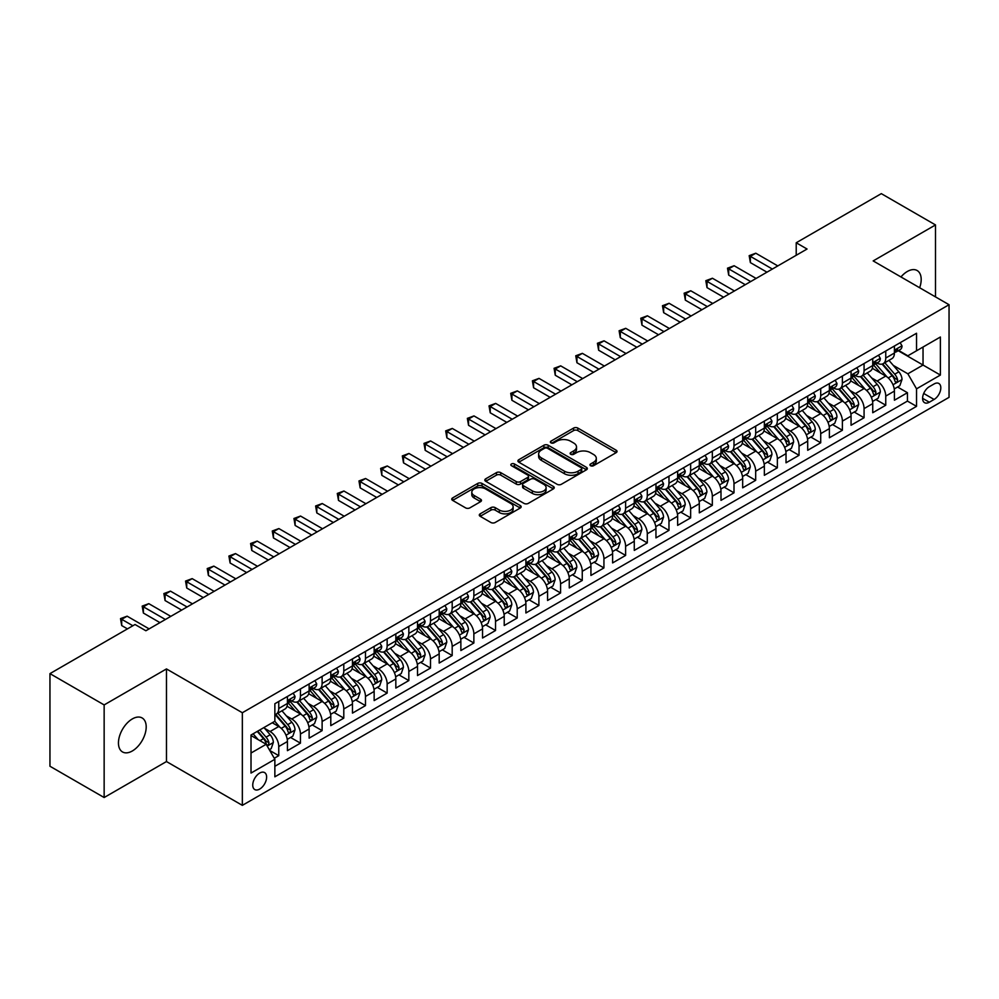 <?xml version="1.0" encoding="UTF-8"?>
<svg xmlns="http://www.w3.org/2000/svg" width="999" height="999" viewBox="0 0 999 999"><rect width="100%" height="100%" fill="white"/><g stroke="black" fill="none" stroke-linecap="round" stroke-linejoin="round"><path stroke-width="1.5" d="M590.559 465.709A2.11 1.211 0 0 0 593.531 465.709L616.146 452.659A3.009 1.736 0 0 0 617.02 451.436A3.009 1.736 0 0 0 616.146 450.199L577.847 428.084A3.009 1.736 0 0 0 573.588 428.084L550.973 441.146A2.11 1.211 0 0 0 550.362 442.008A2.11 1.211 0 0 0 550.973 442.857A2.11 1.211 0 0 0 553.958 442.857L556.88 441.171A9.628 5.557 0 0 1 570.504 441.171L573.688 443.019A9.628 5.557 0 0 1 576.51 446.953A9.628 5.557 0 0 1 573.688 450.874L570.766 452.572A2.11 1.211 0 0 0 570.154 453.421A2.11 1.211 0 0 0 570.766 454.283A2.11 1.211 0 0 0 573.751 454.283L576.673 452.597A9.628 5.557 0 0 1 590.284 452.597L593.481 454.445A9.628 5.557 0 0 1 596.303 458.366A9.628 5.557 0 0 1 593.481 462.3L590.559 463.998A2.11 1.211 0 0 0 589.934 464.847A2.11 1.211 0 0 0 590.559 465.709L590.559 463.998M132.33 750.973A19.618 11.326 120 0 0 145.142 733.678A19.618 11.326 120 0 0 142.133 717.956A19.618 11.326 120 0 0 132.33 718.93A19.618 11.326 120 0 0 119.505 736.226A19.618 11.326 120 0 0 122.515 751.947A19.618 11.326 120 0 0 132.33 750.973M919.642 287.749A19.618 11.326 120 0 0 917.132 270.517A19.618 11.326 120 0 0 907.317 271.491A19.618 11.326 120 0 0 900.948 276.96M259.69 789.085A9.815 5.669 120 0 0 266.096 780.444A9.815 5.669 120 0 0 264.585 772.577A9.815 5.669 120 0 0 259.69 773.064A9.815 5.669 120 0 0 253.271 781.705A9.815 5.669 120 0 0 254.782 789.572A9.815 5.669 120 0 0 259.69 789.085M480.169 513.836A3.009 1.736 0 0 0 479.295 515.072A3.009 1.736 0 0 0 480.169 516.296L490.921 522.502A3.009 1.736 0 0 0 495.179 522.502L520.279 508.004A3.009 1.736 0 0 0 521.166 506.78A3.009 1.736 0 0 0 520.279 505.544L481.98 483.429A3.009 1.736 0 0 0 477.722 483.429L452.622 497.927A3.009 1.736 0 0 0 451.735 499.163A3.009 1.736 0 0 0 452.622 500.387L465.596 507.879A3.009 1.736 0 0 0 469.855 507.879L480.594 501.673A3.009 1.736 0 0 0 481.481 500.449A3.009 1.736 0 0 0 480.594 499.225L474.163 495.504A8.054 4.645 0 0 1 471.803 492.22A8.054 4.645 0 0 1 476.773 487.924A8.054 4.645 0 0 1 485.551 488.936L510.764 503.484A8.054 4.645 0 0 1 513.124 506.78A8.054 4.645 0 0 1 508.154 511.063A8.054 4.645 0 0 1 499.375 510.064L495.179 507.629A3.009 1.736 0 0 0 490.921 507.629L480.169 513.836L480.169 516.296M166.471 668.93L104.146 704.919L49.95 673.626L49.95 766.245L104.146 797.527L166.471 761.55L242.345 805.356L242.345 712.737L166.471 668.93L166.471 761.55M935.501 296.903L935.501 224.937L873.176 260.914L949.05 304.72L242.345 712.737M935.501 224.937L881.305 193.644L796.215 242.769L796.215 255.282M49.95 673.626L135.04 624.5L145.879 630.756L807.055 249.026L796.215 242.769M557.092 484.29A3.009 1.736 0 0 0 561.351 484.29L586.463 469.792A3.009 1.736 0 0 0 587.337 468.568A3.009 1.736 0 0 0 586.463 467.345L548.151 445.229A3.009 1.736 0 0 0 543.906 445.229L518.793 459.727A3.009 1.736 0 0 0 517.907 460.951A3.009 1.736 0 0 0 518.793 462.175L557.092 484.29M512.3 466.171A2.11 1.211 0 0 1 514.435 466.471L514.435 463.961L553.371 486.438A3.009 1.736 0 0 1 554.258 487.674A3.009 1.736 0 0 1 553.371 488.898L528.259 503.396A3.009 1.736 0 0 1 524 503.396L485.701 481.281L485.701 478.821A3.009 1.736 0 0 0 484.827 480.057A3.009 1.736 0 0 0 485.701 481.281M485.701 478.821L496.453 472.627A3.009 1.736 0 0 1 500.711 472.627L516.246 481.593A3.009 1.736 0 0 0 520.491 481.593L527.622 477.472A3.009 1.736 0 0 0 528.508 476.248A3.009 1.736 0 0 0 527.622 475.012L511.451 465.684A2.11 1.211 0 0 1 510.839 464.822A2.11 1.211 0 0 1 512.137 463.698A2.11 1.211 0 0 1 514.435 463.961M274.263 758.266L278.758 755.669L269.767 750.474M264.648 728.371L270.092 731.505A12.263 7.08 60 0 1 278.758 746.528L287.437 741.52L287.437 750.661L300.437 743.156L290.572 737.462M286.326 715.858L291.77 718.993A12.263 7.08 60 0 1 300.437 734.015L309.116 729.008L309.116 738.149L322.115 730.631L312.25 724.937M308.004 703.333L313.449 706.48A12.263 7.08 60 0 1 322.115 721.503L330.794 716.495L330.794 725.624L343.793 718.119L333.928 712.424M329.682 690.821L335.127 693.968A12.263 7.08 60 0 1 343.793 708.978L352.472 703.97L352.472 713.111L365.472 705.606L355.607 699.912M351.361 678.309L356.805 681.443A12.263 7.08 60 0 1 365.472 696.465L374.15 691.458L374.15 700.599L387.15 693.094L377.285 687.387M373.039 665.784L378.484 668.93A12.263 7.08 60 0 1 387.15 683.953L395.829 678.945L395.829 688.086L408.828 680.569L398.963 674.874M394.717 653.271L400.162 656.418A12.263 7.08 60 0 1 408.828 671.44L417.507 666.433L417.507 675.561L430.507 668.056L420.641 662.362M416.396 640.759L421.84 643.905A12.263 7.08 60 0 1 430.507 658.915L439.185 653.908L439.185 663.049L452.185 655.544L442.32 649.85M438.074 628.246L443.519 631.38A12.263 7.08 60 0 1 452.185 646.403L460.864 641.395L460.864 650.536L473.863 643.019L463.998 637.325M459.752 615.721L465.197 618.868A12.263 7.08 60 0 1 473.863 633.89L482.542 628.883L482.542 638.024L495.541 630.506L485.676 624.812M481.431 603.209L486.875 606.356A12.263 7.08 60 0 1 495.541 621.378L504.22 616.371L504.22 625.499L517.22 617.994L507.355 612.3M503.109 590.696L508.553 593.843A12.263 7.08 60 0 1 517.22 608.853L525.899 603.846L525.899 612.986L538.898 605.481L529.033 599.787M524.787 578.184L530.232 581.318A12.263 7.08 60 0 1 538.898 596.341L547.577 591.333L547.577 600.474L560.576 592.956L550.711 587.262M546.465 565.659L551.91 568.806A12.263 7.08 60 0 1 560.576 583.828L569.255 578.821L569.255 587.961L582.255 580.444L572.39 574.75M568.144 553.146L573.588 556.293A12.263 7.08 60 0 1 582.255 571.316L590.933 566.308L590.933 575.436L603.933 567.932L594.068 562.237M589.822 540.634L595.267 543.781A12.263 7.08 60 0 1 603.933 558.791L612.612 553.783L612.612 562.924L625.611 555.419L615.746 549.725M611.5 528.121L616.945 531.256A12.263 7.08 60 0 1 625.611 546.278L634.278 541.271L634.278 550.412L647.29 542.894L637.424 537.2M633.179 515.596L638.623 518.743A12.263 7.08 60 0 1 647.29 533.766L655.956 528.758L655.956 537.887L668.968 530.382L659.103 524.687M654.857 503.084L660.302 506.231A12.263 7.08 60 0 1 668.968 521.241L677.634 516.246L677.634 525.374L690.646 517.869L680.781 512.175M676.535 490.571L681.98 493.706A12.263 7.08 60 0 1 690.646 508.728L699.312 503.721L699.312 512.862L712.324 505.357L702.459 499.662M698.214 478.059L703.658 481.193A12.263 7.08 60 0 1 712.324 496.216L720.991 491.208L720.991 500.349L734.003 492.832L724.138 487.137M719.892 465.534L725.336 468.681A12.263 7.08 60 0 1 734.003 483.703L742.669 478.696L742.669 487.824L755.681 480.319L745.816 474.625M741.57 453.022L747.015 456.168A12.263 7.08 60 0 1 755.681 471.178L764.347 466.171L764.347 475.312L777.359 467.807L767.494 462.112M763.248 440.509L768.693 443.643A12.263 7.08 60 0 1 777.359 458.666L786.026 453.658L786.026 462.799L799.038 455.294L789.173 449.6M784.927 427.997L790.371 431.131A12.263 7.08 60 0 1 799.038 446.153L807.704 441.146L807.704 450.287L820.716 442.769L810.851 437.075M806.605 415.472L812.05 418.618A12.263 7.08 60 0 1 820.716 433.641L829.382 428.633L829.382 437.762L842.394 430.257L832.529 424.563M828.283 402.959L833.728 406.106A12.263 7.08 60 0 1 842.394 421.116L851.061 416.108L851.061 425.249L864.073 417.744L854.207 412.05M849.962 390.447L855.406 393.581A12.263 7.08 60 0 1 864.073 408.603L872.739 403.596L872.739 412.737L885.751 405.219L885.751 396.091A12.263 7.08 -120 0 0 877.085 381.069L871.64 377.922M875.886 399.525L885.751 405.219M287.437 741.52A12.263 7.08 -120 0 0 278.758 726.51L272.265 722.752M309.116 729.008A12.263 7.08 -120 0 0 300.437 713.985L287.038 706.243M330.794 716.495A12.263 7.08 -120 0 0 322.115 701.473L308.716 693.731M352.472 703.97A12.263 7.08 -120 0 0 343.793 688.96L330.394 681.218M374.15 691.458A12.263 7.08 -120 0 0 365.472 676.435L352.073 668.706M395.829 678.945A12.263 7.08 -120 0 0 387.15 663.923L373.751 656.181M417.507 666.433A12.263 7.08 -120 0 0 408.828 651.41L395.429 643.668M439.185 653.908A12.263 7.08 -120 0 0 430.507 638.898L417.107 631.156M460.864 641.395A12.263 7.08 -120 0 0 452.185 626.373L438.786 618.643M482.542 628.883A12.263 7.08 -120 0 0 473.863 613.861L460.464 606.118M504.22 616.371A12.263 7.08 -120 0 0 495.541 601.348L482.142 593.606M525.899 603.846A12.263 7.08 -120 0 0 517.22 588.836L503.821 581.093M547.577 591.333A12.263 7.08 -120 0 0 538.898 576.311L525.499 568.581M569.255 578.821A12.263 7.08 -120 0 0 560.576 563.798L547.177 556.056M590.933 566.308A12.263 7.08 -120 0 0 582.255 551.286L568.856 543.543M612.612 553.783A12.263 7.08 -120 0 0 603.933 538.773L590.534 531.031M634.278 541.271A12.263 7.08 -120 0 0 625.611 526.248L612.212 518.518M655.956 528.758A12.263 7.08 -120 0 0 647.29 513.736L633.878 505.993M677.634 516.246A12.263 7.08 -120 0 0 668.968 501.223L655.556 493.481M699.312 503.721A12.263 7.08 -120 0 0 690.646 488.711L677.235 480.969M720.991 491.208A12.263 7.08 -120 0 0 712.324 476.186L698.913 468.444M742.669 478.696A12.263 7.08 -120 0 0 734.003 463.673L720.591 455.931M764.347 466.171A12.263 7.08 -120 0 0 755.681 451.161L742.269 443.419M786.026 453.658A12.263 7.08 -120 0 0 777.359 438.648L763.948 430.906M807.704 441.146A12.263 7.08 -120 0 0 799.038 426.123L785.626 418.381M829.382 428.633A12.263 7.08 -120 0 0 820.716 413.611L807.304 405.869M851.061 416.108A12.263 7.08 -120 0 0 842.394 401.099L828.983 393.356M872.739 403.596A12.263 7.08 -120 0 0 864.073 388.574L850.661 380.844M934.09 383.953L929.32 386.7A9.503 5.482 120 0 0 923.113 395.08A9.503 5.482 120 0 0 924.574 402.697A9.503 5.482 120 0 0 929.32 402.222L934.09 399.463A9.503 5.482 120 0 0 940.296 391.096A9.503 5.482 120 0 0 938.848 383.479A9.503 5.482 120 0 0 934.09 383.953M242.345 805.356L949.05 397.34L949.05 304.72M251.011 753.034L266.184 744.28L274.862 759.29L274.862 776.822L916.533 406.356L916.533 388.836L907.866 373.813L893.318 365.409M274.862 759.29L251.011 773.064L251.011 735.014L274.862 721.253L274.862 703.721L916.533 333.254L916.533 350.786L940.384 337.013L940.384 375.062L916.533 388.836M291.658 700.911L291.77 700.973A12.263 7.08 60 0 0 297.902 701.585L306.568 696.578A12.263 7.08 -120 0 0 309.116 690.958L309.116 683.953M313.336 688.386L313.449 688.461A12.263 7.08 60 0 0 319.58 689.06L328.246 684.053A12.263 7.08 -120 0 0 330.794 678.446L330.794 671.44M335.015 675.873L335.127 675.936A12.263 7.08 60 0 0 341.258 676.548L349.925 671.54A12.263 7.08 -120 0 0 352.472 665.933L352.472 658.915M356.693 663.361L356.805 663.423A12.263 7.08 60 0 0 362.937 664.035L371.603 659.028A12.263 7.08 -120 0 0 374.15 653.408L374.15 646.403M378.371 650.849L378.484 650.911A12.263 7.08 60 0 0 384.615 651.51L393.281 646.515A12.263 7.08 -120 0 0 395.829 640.896L395.829 633.89M400.05 638.324L400.162 638.398A12.263 7.08 60 0 0 406.293 638.998L414.96 633.99A12.263 7.08 -120 0 0 417.507 628.383L417.507 621.366M421.728 625.811L421.84 625.874A12.263 7.08 60 0 0 427.972 626.485L436.638 621.478A12.263 7.08 -120 0 0 439.185 615.871L439.185 608.853M443.406 613.299L443.519 613.361A12.263 7.08 60 0 0 449.65 613.973L458.316 608.965A12.263 7.08 -120 0 0 460.864 603.346L460.864 596.341M465.084 600.786L465.197 600.849A12.263 7.08 60 0 0 471.328 601.448L479.995 596.453A12.263 7.08 -120 0 0 482.542 590.834L482.542 583.828M486.763 588.261L486.875 588.336A12.263 7.08 60 0 0 493.007 588.935L501.673 583.928A12.263 7.08 -120 0 0 504.22 578.321L504.22 571.303M508.441 575.749L508.553 575.811A12.263 7.08 60 0 0 514.685 576.423L523.351 571.416A12.263 7.08 -120 0 0 525.899 565.796L525.899 558.791M530.119 563.236L530.232 563.299A12.263 7.08 60 0 0 536.363 563.911L545.029 558.903A12.263 7.08 -120 0 0 547.577 553.284L547.577 546.278M551.798 550.724L551.91 550.786A12.263 7.08 60 0 0 558.041 551.386L566.708 546.378A12.263 7.08 -120 0 0 569.255 540.771L569.255 533.766M573.476 538.199L573.588 538.261A12.263 7.08 60 0 0 579.72 538.873L588.386 533.866A12.263 7.08 -120 0 0 590.933 528.259L590.933 521.241M595.154 525.686L595.267 525.749A12.263 7.08 60 0 0 601.398 526.361L610.064 521.353A12.263 7.08 -120 0 0 612.612 515.734L612.612 508.728M616.833 513.174L616.945 513.236A12.263 7.08 60 0 0 623.076 513.848L631.743 508.841A12.263 7.08 -120 0 0 634.278 503.221L634.278 496.216M638.511 500.649L638.623 500.724A12.263 7.08 60 0 0 644.755 501.323L653.421 496.316A12.263 7.08 -120 0 0 655.956 490.709L655.956 483.703M660.189 488.136L660.302 488.199A12.263 7.08 60 0 0 666.433 488.811L675.099 483.803A12.263 7.08 -120 0 0 677.634 478.196L677.634 471.178M681.867 475.624L681.98 475.686A12.263 7.08 60 0 0 688.111 476.298L696.778 471.291A12.263 7.08 -120 0 0 699.312 465.671L699.312 458.666M703.546 463.111L703.658 463.174A12.263 7.08 60 0 0 709.789 463.786L718.456 458.778A12.263 7.08 -120 0 0 720.991 453.159L720.991 446.153M725.224 450.586L725.336 450.661A12.263 7.08 60 0 0 731.468 451.261L740.134 446.253A12.263 7.08 -120 0 0 742.669 440.646L742.669 433.641M746.902 438.074L747.015 438.136A12.263 7.08 60 0 0 753.146 438.748L761.812 433.741A12.263 7.08 -120 0 0 764.347 428.134L764.347 421.116M768.581 425.562L768.693 425.624A12.263 7.08 60 0 0 774.824 426.236L783.491 421.228A12.263 7.08 -120 0 0 786.026 415.609L786.026 408.603M790.246 413.049L790.371 413.111A12.263 7.08 60 0 0 796.503 413.723L805.169 408.716A12.263 7.08 -120 0 0 807.704 403.097L807.704 396.091M811.925 400.524L812.05 400.599A12.263 7.08 60 0 0 818.181 401.198L826.847 396.191A12.263 7.08 -120 0 0 829.382 390.584L829.382 383.579M833.603 388.012L833.728 388.074A12.263 7.08 60 0 0 839.859 388.686L848.526 383.678A12.263 7.08 -120 0 0 851.061 378.072L851.061 371.054M855.281 375.499L855.406 375.562A12.263 7.08 60 0 0 861.538 376.173L870.204 371.166A12.263 7.08 -120 0 0 872.739 365.547L872.739 358.541M274.862 766.308L907.429 401.099L907.429 392.707L894.417 400.224L894.417 391.084A12.263 7.08 -120 0 0 885.751 376.061L872.339 368.319M876.96 362.987L877.085 363.049A12.263 7.08 -120 0 0 883.216 363.648A12.263 7.08 -120 0 0 885.751 358.042L885.751 351.036M883.216 363.648L891.882 358.653A12.263 7.08 -120 0 0 894.417 353.034L894.417 346.029M278.758 701.473L278.758 708.478A12.263 7.08 60 0 1 276.224 714.098A12.263 7.08 60 0 1 274.862 714.585M276.224 714.098L284.89 709.09A12.263 7.08 -120 0 0 287.437 703.471L287.437 696.465M300.437 688.96L300.437 695.966A12.263 7.08 60 0 1 297.902 701.585M322.115 676.435L322.115 683.453A12.263 7.08 60 0 1 319.58 689.06M343.793 663.923L343.793 670.928A12.263 7.08 60 0 1 341.258 676.548M365.472 651.41L365.472 658.416A12.263 7.08 60 0 1 362.937 664.035M387.15 638.898L387.15 645.903A12.263 7.08 60 0 1 384.615 651.51M408.828 626.373L408.828 633.391A12.263 7.08 60 0 1 406.293 638.998M430.507 613.861L430.507 620.866A12.263 7.08 60 0 1 427.972 626.485M452.185 601.348L452.185 608.354A12.263 7.08 60 0 1 449.65 613.973M473.863 588.836L473.863 595.841A12.263 7.08 60 0 1 471.328 601.448M495.541 576.311L495.541 583.329A12.263 7.08 60 0 1 493.007 588.935M517.22 563.798L517.22 570.804A12.263 7.08 60 0 1 514.685 576.423M538.898 551.286L538.898 558.291A12.263 7.08 60 0 1 536.363 563.911M560.576 538.773L560.576 545.779A12.263 7.08 60 0 1 558.041 551.386M582.255 526.248L582.255 533.266A12.263 7.08 60 0 1 579.72 538.873M603.933 513.736L603.933 520.741A12.263 7.08 60 0 1 601.398 526.361M625.611 501.223L625.611 508.229A12.263 7.08 60 0 1 623.076 513.848M647.29 488.711L647.29 495.716A12.263 7.08 60 0 1 644.755 501.323M668.968 476.186L668.968 483.204A12.263 7.08 60 0 1 666.433 488.811M690.646 463.673L690.646 470.679A12.263 7.08 60 0 1 688.111 476.298M712.324 451.161L712.324 458.166A12.263 7.08 60 0 1 709.789 463.786M734.003 438.636L734.003 445.654A12.263 7.08 60 0 1 731.468 451.261M755.681 426.123L755.681 433.129A12.263 7.08 60 0 1 753.146 438.748M777.359 413.611L777.359 420.616A12.263 7.08 60 0 1 774.824 426.236M799.038 401.099L799.038 408.104A12.263 7.08 60 0 1 796.503 413.723M820.716 388.574L820.716 395.592A12.263 7.08 60 0 1 818.181 401.198M842.394 376.061L842.394 383.067A12.263 7.08 60 0 1 839.859 388.686M864.073 363.549L864.073 370.554A12.263 7.08 60 0 1 861.538 376.173M864.073 408.603L864.073 417.744M842.394 421.116L842.394 430.257M820.716 433.641L820.716 442.769M799.038 446.153L799.038 455.294M777.359 458.666L777.359 467.807M755.681 471.178L755.681 480.319M734.003 483.703L734.003 492.832M712.324 496.216L712.324 505.357M690.646 508.728L690.646 517.869M668.968 521.241L668.968 530.382M647.29 533.766L647.29 542.894M625.611 546.278L625.611 555.419M603.933 558.791L603.933 567.932M582.255 571.316L582.255 580.444M560.576 583.828L560.576 592.956M538.898 596.341L538.898 605.481M517.22 608.853L517.22 617.994M495.541 621.378L495.541 630.506M473.863 633.89L473.863 643.019M452.185 646.403L452.185 655.544M430.507 658.915L430.507 668.056M408.828 671.44L408.828 680.569M387.15 683.953L387.15 693.094M365.472 696.465L365.472 705.606M343.793 708.978L343.793 718.119M322.115 721.503L322.115 730.631M300.437 734.015L300.437 743.156M278.758 746.528L278.758 755.669M266.184 744.28L251.011 735.514M907.866 373.813L923.039 365.047L923.039 347.028L940.384 337.013M898.213 350.711L940.384 375.062M898.638 350.462L907.866 355.794L916.533 350.786M104.146 704.919L104.146 797.527M897.564 387.013L907.429 392.707M907.429 401.099L916.533 406.356M591.396 466.009L593.481 464.81A9.628 5.557 0 0 0 596.303 460.876L596.303 458.366M576.51 446.953L576.51 449.45A9.628 5.557 0 0 1 573.688 453.384L571.603 454.582M616.146 450.199L616.146 452.659L577.847 430.594A3.009 1.736 0 0 0 573.588 430.594L551.823 443.156M586.413 469.817L548.151 447.727A3.009 1.736 0 0 0 543.906 447.727L518.831 462.2M581.143 469.43A2.11 1.211 0 0 0 581.755 468.568A2.11 1.211 0 0 0 581.143 467.707L547.514 448.301A2.11 1.211 0 0 0 544.542 448.301L541.458 450.074A9.628 5.557 0 0 0 538.636 454.008A9.628 5.557 0 0 0 541.458 457.942L564.435 471.203A9.628 5.557 0 0 0 578.059 471.203L581.143 469.43L581.143 471.928A2.11 1.211 0 0 0 581.755 471.066L581.755 468.568M538.636 454.008L538.636 456.518A9.628 5.557 0 0 0 541.458 460.439L541.458 457.942M581.143 471.928L578.059 473.713A9.628 5.557 0 0 1 564.435 473.713L541.458 460.439M485.739 481.306L496.453 475.124L496.453 472.627M528.508 476.248L528.508 478.746A3.009 1.736 0 0 1 527.622 479.982L520.491 484.09A3.009 1.736 0 0 1 516.246 484.09L500.711 475.124A3.009 1.736 0 0 0 496.453 475.124M514.435 466.471L553.334 488.923M532.355 490.896A8.054 4.645 0 0 0 541.133 491.908A8.054 4.645 0 0 0 546.103 487.612A8.054 4.645 0 0 0 543.743 484.328L534.852 479.195A3.009 1.736 0 0 0 530.606 479.195L523.476 483.316A3.009 1.736 0 0 0 522.589 484.54A3.009 1.736 0 0 0 523.476 485.764L532.355 490.896L532.355 493.394A8.054 4.645 0 0 0 541.133 494.405A8.054 4.645 0 0 0 546.103 490.109L546.103 487.612M522.589 484.54L522.589 487.037A3.009 1.736 0 0 0 523.476 488.274L523.476 485.764M532.355 493.394L523.476 488.274M513.124 506.78L513.124 509.278A8.054 4.645 0 0 1 508.154 513.573A8.054 4.645 0 0 1 499.375 512.562L495.179 510.139A3.009 1.736 0 0 0 490.921 510.139L480.207 516.321M471.803 492.22L471.803 494.717A8.054 4.645 0 0 0 474.163 498.002L474.163 495.504M480.594 499.225L480.594 501.673L474.163 498.002M520.242 508.029L481.98 485.939A3.009 1.736 0 0 0 477.722 485.939L452.659 500.412M894.242 388.936L899.837 385.701L902.01 379.445A8.129 4.695 -120 0 0 898.838 371.815L888.935 360.352M886.95 376.86L875.636 363.748M880.519 373.039L873.938 365.434A19.468 11.239 -120 0 0 873.338 364.76M882.105 364.098L892.119 375.699A8.129 4.695 60 0 1 895.017 381.293C896.24 382.929 897.114 382.43 897.626 379.795A8.129 4.695 -120 0 0 894.729 374.188L884.814 362.724M882.691 363.911L893.456 376.373A4.133 2.385 60 0 1 894.505 377.984L897.626 379.795M895.017 381.293L895.616 382.255M900.161 342.707L902.01 345.904A8.129 4.695 60 0 1 900.324 349.5L896.203 351.873A8.129 4.695 -120 0 0 897.626 350L897.452 349.275M772.377 269.056L750.374 256.356L755.793 253.222L777.796 265.921M894.692 352.247L894.729 352.247A8.129 4.695 -120 0 0 896.203 351.873M896.578 349.4L897.626 350C897.114 348.776 896.24 349.275 895.017 351.498A8.129 4.695 60 0 1 894.417 352.659M766.957 272.178L750.374 262.612L750.374 256.356L749.175 255.657L755.793 253.222M750.374 262.612L749.175 255.657M872.564 401.448L878.158 398.214L880.331 391.958A8.129 4.695 -120 0 0 877.172 384.328L867.257 372.864M865.271 389.373L853.958 376.261M858.84 385.552L852.259 377.947A19.468 11.239 -120 0 0 851.66 377.272M860.426 376.611L870.441 388.211A8.129 4.695 60 0 1 873.338 393.806C874.562 395.442 875.436 394.942 875.948 392.307A8.129 4.695 -120 0 0 873.051 386.713L863.136 375.237M861.013 376.423L871.777 388.886A4.133 2.385 60 0 1 872.826 390.509L875.948 392.307M873.338 393.806L873.938 394.767M850.886 413.961L856.48 410.726L858.653 404.47A8.129 4.695 -120 0 0 855.494 396.84L845.579 385.377M843.593 401.885L832.279 388.786M837.162 398.077L830.581 390.459A19.468 11.239 -120 0 0 829.982 389.785M838.748 389.123L848.763 400.724A8.129 4.695 60 0 1 851.66 406.318C852.884 407.954 853.758 407.455 854.27 404.82A8.129 4.695 -120 0 0 851.373 399.225L841.47 387.762M839.335 388.936L850.099 401.398A4.133 2.385 60 0 1 851.148 403.022L854.27 404.82M851.66 406.318L852.259 407.28M829.207 426.486L834.802 423.251L836.975 416.995A8.129 4.695 -120 0 0 833.815 409.365L823.9 397.889M821.915 414.398L810.601 401.298M815.484 410.589L808.903 402.984A19.468 11.239 -120 0 0 808.303 402.297M817.07 401.648L827.085 413.236A8.129 4.695 60 0 1 829.982 418.843C831.205 420.467 832.08 419.967 832.592 417.332A8.129 4.695 -120 0 0 829.694 411.738L819.792 400.274M817.657 401.448L828.421 413.911A4.133 2.385 60 0 1 829.47 415.534L832.592 417.332M829.982 418.843L830.581 419.805M807.529 438.998L813.124 435.764L815.296 429.508A8.129 4.695 -120 0 0 812.137 421.878L802.222 410.414M800.236 426.923L788.923 413.811M793.805 423.101L787.224 415.497A19.468 11.239 -120 0 0 786.625 414.822M795.391 414.16L805.406 425.761A8.129 4.695 60 0 1 808.303 431.356C809.527 432.992 810.401 432.492 810.913 429.857A8.129 4.695 -120 0 0 808.016 424.25L798.114 412.787M795.978 413.973L806.742 426.436A4.133 2.385 60 0 1 807.791 428.047L810.913 429.857M808.303 431.356L808.903 432.317M878.483 355.219L880.331 358.416A8.129 4.695 60 0 1 878.645 362.013L874.525 364.385A8.129 4.695 -120 0 0 875.948 362.512L875.773 361.8M750.699 281.568L728.696 268.868L734.115 265.734L756.118 278.446M873.014 364.772L873.051 364.772A8.129 4.695 -120 0 0 874.525 364.385M874.899 361.913L875.948 362.512C875.436 361.288 874.562 361.788 873.338 364.023A8.129 4.695 60 0 1 872.739 365.172M745.279 284.703L728.696 275.125L728.696 268.868L727.497 268.182L734.115 265.734M728.696 275.125L727.497 268.182M856.805 367.744L858.653 370.929A8.129 4.695 60 0 1 856.967 374.525L852.846 376.898A8.129 4.695 -120 0 0 854.27 375.037L854.095 374.313M729.02 294.081L707.017 281.381L712.437 278.246L734.44 290.959M851.335 377.285L851.373 377.285A8.129 4.695 -120 0 0 852.846 376.898M853.221 374.425L854.27 375.037C853.758 373.813 852.884 374.313 851.66 376.536A8.129 4.695 60 0 1 851.061 377.684M723.601 297.215L707.017 287.637L707.017 281.381L705.818 280.694L712.437 278.246M707.017 287.637L705.818 280.694M835.127 380.257L836.975 383.441A8.129 4.695 60 0 1 835.289 387.038L831.168 389.423A8.129 4.695 -120 0 0 832.592 387.55L832.417 386.825M707.342 306.606L685.339 293.893L690.759 290.771L712.762 303.471M829.657 389.797L829.694 389.797A8.129 4.695 -120 0 0 831.168 389.423M831.543 386.938L832.592 387.55C832.08 386.326 831.205 386.825 829.982 389.048A8.129 4.695 60 0 1 829.382 390.209M701.922 309.727L685.339 300.15L685.339 293.893L684.14 293.207L690.759 290.771M685.339 300.15L684.14 293.207M813.448 392.769L815.296 395.966A8.129 4.695 60 0 1 813.611 399.563L809.49 401.935A8.129 4.695 -120 0 0 810.913 400.062L810.738 399.338M685.664 319.118L663.661 306.418L669.08 303.284L691.083 315.984M807.979 402.31L808.016 402.31A8.129 4.695 -120 0 0 809.49 401.935M809.864 399.463L810.913 400.062C810.401 398.838 809.527 399.338 808.303 401.561A8.129 4.695 60 0 1 807.704 402.722M680.244 322.24L663.661 312.675L663.661 306.418L662.462 305.719L669.08 303.284M663.661 312.675L662.462 305.719M785.851 451.511L791.445 448.276L793.618 442.02A8.129 4.695 -120 0 0 790.459 434.39L780.544 422.927M778.558 439.435L767.244 426.323M772.127 435.614L765.546 428.009A19.468 11.239 -120 0 0 764.947 427.335M773.713 426.673L783.728 438.274A8.129 4.695 60 0 1 786.625 443.868C787.849 445.504 788.723 445.005 789.235 442.37A8.129 4.695 -120 0 0 786.338 436.775L776.435 425.299M774.3 426.486L785.064 438.948A4.133 2.385 60 0 1 786.113 440.571L789.235 442.37M786.625 443.868L787.224 444.83M791.77 405.282L793.618 408.479A8.129 4.695 60 0 1 791.932 412.075L787.811 414.448A8.129 4.695 -120 0 0 789.235 412.575L789.06 411.863M663.985 331.631L641.982 318.931L647.402 315.796L669.405 328.509M786.3 414.835L786.338 414.835A8.129 4.695 -120 0 0 787.811 414.448M788.186 411.975L789.235 412.575C788.723 411.351 787.849 411.85 786.625 414.086A8.129 4.695 60 0 1 786.026 415.234M658.566 334.765L641.982 325.187L641.982 318.931L640.784 318.244L647.402 315.796M641.982 325.187L640.784 318.244M764.173 464.036L769.767 460.801L771.94 454.533A8.129 4.695 -120 0 0 768.78 446.903L758.865 435.439M756.88 451.948L745.566 438.848M750.449 448.139L743.868 440.522A19.468 11.239 -120 0 0 743.268 439.847M752.035 439.185L762.05 450.786A8.129 4.695 60 0 1 764.947 456.381C766.171 458.017 767.045 457.517 767.557 454.882A8.129 4.695 -120 0 0 764.66 449.288L754.757 437.824M752.622 438.998L763.386 451.461A4.133 2.385 60 0 1 764.435 453.084L767.557 454.882M764.947 456.381L765.546 457.342M770.092 417.807L771.94 420.991A8.129 4.695 60 0 1 770.254 424.587L766.133 426.973A8.129 4.695 -120 0 0 767.557 425.099L767.382 424.375M642.307 344.143L620.304 331.443L625.724 328.321L647.727 341.021M764.622 427.347L764.66 427.347A8.129 4.695 -120 0 0 766.133 426.973M766.508 424.488L767.557 425.099C767.045 423.876 766.171 424.375 764.947 426.598A8.129 4.695 60 0 1 764.347 427.759M636.887 347.277L620.304 337.699L620.304 331.443L619.105 330.756L625.724 328.321M620.304 337.699L619.105 330.756M742.494 476.548L748.089 473.314L750.261 467.057A8.129 4.695 -120 0 0 747.102 459.428L737.187 447.952M735.202 464.473L723.888 451.361M728.771 460.651L722.19 453.047A19.468 11.239 -120 0 0 721.59 452.36M730.356 451.71L740.371 463.299A8.129 4.695 60 0 1 743.268 468.906C744.492 470.529 745.366 470.029 745.878 467.395A8.129 4.695 -120 0 0 742.981 461.8L733.079 450.337M730.943 451.511L741.708 463.973A4.133 2.385 60 0 1 742.756 465.596L745.878 467.395M743.268 468.906L743.868 469.867M748.413 430.319L750.261 433.516A8.129 4.695 60 0 1 748.576 437.1L744.455 439.485A8.129 4.695 -120 0 0 745.878 437.612L745.704 436.888M620.629 356.668L598.626 343.956L604.045 340.834L626.048 353.534M742.944 439.86L742.981 439.86A8.129 4.695 -120 0 0 744.455 439.485M744.829 437L745.878 437.612C745.366 436.388 744.492 436.888 743.268 439.11A8.129 4.695 60 0 1 742.669 440.272M615.209 359.79L598.626 350.212L598.626 343.956L597.427 343.269L604.045 340.834M598.626 350.212L597.427 343.269M720.816 489.06L726.41 485.826L728.583 479.57A8.129 4.695 -120 0 0 725.424 471.94L715.509 460.477M713.536 476.985L702.21 463.873M707.092 473.164L700.511 465.559A19.468 11.239 -120 0 0 699.912 464.885M708.678 464.223L718.693 475.824A8.129 4.695 60 0 1 721.59 481.418C722.814 483.054 723.688 482.554 724.2 479.92A8.129 4.695 -120 0 0 721.303 474.313L711.4 462.849M709.265 464.036L720.029 476.498A4.133 2.385 60 0 1 721.078 478.109L724.2 479.92M721.59 481.418L722.19 482.38M726.735 442.832L728.583 446.029A8.129 4.695 60 0 1 726.897 449.625L722.776 451.998A8.129 4.695 -120 0 0 724.2 450.124L724.025 449.4M598.95 369.18L576.947 356.481L582.367 353.346L604.37 366.046M721.266 452.385L721.303 452.385A8.129 4.695 -120 0 0 722.776 451.998M723.151 449.525L724.2 450.124C723.688 448.901 722.814 449.4 721.59 451.623A8.129 4.695 60 0 1 720.991 452.784M593.531 372.302L576.947 362.737L576.947 356.481L575.749 355.781L582.367 353.346M576.947 362.737L575.749 355.781M699.138 501.573L704.732 498.339L706.905 492.082A8.129 4.695 -120 0 0 703.746 484.453L693.83 472.989M691.857 489.498L680.531 476.386M685.414 485.676L678.845 478.071A19.468 11.239 -120 0 0 678.234 477.397M687 476.735L697.015 488.336A8.129 4.695 60 0 1 699.912 493.931C701.136 495.566 702.01 495.067 702.522 492.432A8.129 4.695 -120 0 0 699.625 486.838L689.722 475.362M687.587 476.548L698.351 489.011A4.133 2.385 60 0 1 699.4 490.634L702.522 492.432M699.912 493.931L700.511 494.892M677.459 514.098L683.054 510.864L685.227 504.595A8.129 4.695 -120 0 0 682.067 496.978L672.152 485.502M670.179 502.01L658.853 488.911M663.736 498.201L657.167 490.596A19.468 11.239 -120 0 0 656.555 489.91M665.322 489.248L675.336 500.849A8.129 4.695 60 0 1 678.234 506.443C679.457 508.079 680.331 507.579 680.843 504.945A8.129 4.695 -120 0 0 677.946 499.35L668.044 487.887M665.908 489.06L676.673 501.523A4.133 2.385 60 0 1 677.722 503.146L680.843 504.945M678.234 506.443L678.833 507.417M655.781 526.61L661.375 523.376L663.548 517.12A8.129 4.695 -120 0 0 660.389 509.49L650.474 498.014M648.501 514.535L637.175 501.423M642.057 510.714L635.489 503.109A19.468 11.239 -120 0 0 634.877 502.435M643.643 501.773L653.658 513.374A8.129 4.695 60 0 1 656.555 518.968C657.779 520.591 658.653 520.092 659.165 517.457A8.129 4.695 -120 0 0 656.268 511.863L646.365 500.399M644.23 501.573L654.994 514.048A4.133 2.385 60 0 1 656.043 515.659L659.165 517.457M656.555 518.968L657.155 519.93M634.103 539.123L639.697 535.889L641.87 529.632A8.129 4.695 -120 0 0 638.711 522.002L628.796 510.539M626.823 527.047L615.496 513.936M620.379 523.226L613.811 515.621A19.468 11.239 -120 0 0 613.199 514.947M621.965 514.285L631.992 525.886A8.129 4.695 60 0 1 634.877 531.48C636.101 533.116 636.975 532.617 637.487 529.982A8.129 4.695 -120 0 0 634.59 524.375L624.687 512.912M622.552 514.098L633.316 526.56A4.133 2.385 60 0 1 634.365 528.171L637.487 529.982M634.877 531.48L635.476 532.442M612.424 551.635L618.031 548.401L620.192 542.145A8.129 4.695 -120 0 0 617.032 534.515L607.13 523.051M605.144 539.56L593.818 526.461M598.701 535.739L592.132 528.134A19.468 11.239 -120 0 0 591.52 527.46M600.287 526.798L610.314 538.399A8.129 4.695 60 0 1 613.199 543.993C614.422 545.629 615.297 545.129 615.809 542.494A8.129 4.695 -120 0 0 612.911 536.9L603.009 525.424M600.874 526.61L611.638 539.073A4.133 2.385 60 0 1 612.687 540.696L615.809 542.494M613.199 543.993L613.798 544.954M590.746 564.16L596.353 560.926L598.513 554.657A8.129 4.695 -120 0 0 595.354 547.04L585.451 535.564M583.466 552.072L572.14 538.973M577.022 548.264L570.454 540.659A19.468 11.239 -120 0 0 569.842 539.972M578.608 539.31L588.636 550.911A8.129 4.695 60 0 1 591.52 556.505C592.744 558.141 593.618 557.642 594.13 555.007A8.129 4.695 -120 0 0 591.233 549.413L581.331 537.949M579.195 539.123L589.959 551.585A4.133 2.385 60 0 1 591.008 553.209L594.13 555.007M591.52 556.505L592.12 557.479M569.068 576.673L574.675 573.438L576.835 567.182A8.129 4.695 -120 0 0 573.676 559.552L563.773 548.089M561.788 564.597L550.461 551.485M555.344 560.776L548.776 553.171A19.468 11.239 -120 0 0 548.164 552.497M556.93 551.835L566.957 563.436A8.129 4.695 60 0 1 569.855 569.03C571.066 570.666 571.94 570.154 572.452 567.519A8.129 4.695 -120 0 0 569.555 561.925L559.652 550.461M557.517 551.648L568.294 564.11A4.133 2.385 60 0 1 569.33 565.721L572.452 567.519M569.855 569.03L570.441 569.992M547.39 589.185L552.996 585.951L555.157 579.695A8.129 4.695 -120 0 0 551.997 572.065L542.095 560.601M540.109 577.11L528.783 563.998M533.666 573.289L527.097 565.684A19.468 11.239 -120 0 0 526.485 565.009M535.252 564.348L545.279 575.948A8.129 4.695 60 0 1 548.176 581.543C549.388 583.179 550.262 582.679 550.774 580.044A8.129 4.695 -120 0 0 547.877 574.45L537.974 562.974M535.839 564.16L546.615 576.623A4.133 2.385 60 0 1 547.652 578.234L550.774 580.044M548.176 581.543L548.763 582.504M525.711 601.698L531.318 598.463L533.478 592.207A8.129 4.695 -120 0 0 530.319 584.577L520.417 573.114M518.431 589.622L507.105 576.523M511.988 585.814L505.419 578.196A19.468 11.239 -120 0 0 504.807 577.522M513.573 576.86L523.601 588.461A8.129 4.695 60 0 1 526.498 594.055C527.709 595.691 528.583 595.192 529.095 592.557A8.129 4.695 -120 0 0 526.198 586.962L516.296 575.486M514.16 576.673L524.937 589.135A4.133 2.385 60 0 1 525.973 590.759L529.095 592.557M526.498 594.055L527.085 595.017M504.033 614.223L509.64 610.988L511.8 604.72A8.129 4.695 -120 0 0 508.641 597.102L498.738 585.626M496.753 602.135L485.427 589.035M490.309 598.326L483.741 590.721A19.468 11.239 -120 0 0 483.129 590.034M491.895 589.373L501.923 600.973A8.129 4.695 60 0 1 504.82 606.58C506.031 608.204 506.905 607.704 507.417 605.069A8.129 4.695 -120 0 0 504.52 599.475L494.617 588.011M492.495 589.185L503.259 601.648A4.133 2.385 60 0 1 504.295 603.271L507.417 605.069M504.82 606.58L505.407 607.542M482.355 626.735L487.962 623.501L490.122 617.245A8.129 4.695 -120 0 0 486.963 609.615L477.06 598.151M475.074 614.66L463.748 601.548M468.631 610.839L462.062 603.234A19.468 11.239 -120 0 0 461.451 602.559M470.217 601.898L480.244 613.498A8.129 4.695 60 0 1 483.141 619.093C484.353 620.729 485.227 620.229 485.739 617.582A8.129 4.695 -120 0 0 482.842 611.987L472.939 600.524M470.816 601.71L481.58 614.173A4.133 2.385 60 0 1 482.617 615.784L485.739 617.582M483.141 619.093L483.728 620.054M460.676 639.248L466.283 636.013L468.444 629.757A8.129 4.695 -120 0 0 465.284 622.127L455.382 610.664M453.396 627.172L442.07 614.06M446.953 623.351L440.384 615.746A19.468 11.239 -120 0 0 439.772 615.072M448.539 614.41L458.566 626.011A8.129 4.695 60 0 1 461.463 631.605C462.674 633.241 463.548 632.742 464.06 630.107A8.129 4.695 -120 0 0 461.163 624.512L451.261 613.036M449.138 614.223L459.902 626.685A4.133 2.385 60 0 1 460.939 628.309L464.06 630.107M461.463 631.605L462.05 632.567M705.057 455.344L706.905 458.541A8.129 4.695 60 0 1 705.219 462.137L701.098 464.51A8.129 4.695 -120 0 0 702.522 462.637L702.347 461.925M577.272 381.693L555.269 368.993L560.689 365.859L582.692 378.571M699.587 464.897L699.625 464.897A8.129 4.695 -120 0 0 701.098 464.51M701.473 462.038L702.522 462.637C702.01 461.413 701.136 461.925 699.912 464.148A8.129 4.695 60 0 1 699.312 465.297M571.853 384.827L555.269 375.249L555.269 368.993L554.07 368.306L560.689 365.859M555.269 375.249L554.07 368.306M683.378 467.869L685.227 471.053A8.129 4.695 60 0 1 683.541 474.65L679.42 477.035A8.129 4.695 -120 0 0 680.843 475.162L680.669 474.438M555.594 394.205L533.591 381.506L539.01 378.384L561.013 391.084M677.909 477.41L677.946 477.41A8.129 4.695 -120 0 0 679.42 477.035M679.795 474.55L680.843 475.162C680.331 473.938 679.457 474.438 678.234 476.66A8.129 4.695 60 0 1 677.634 477.822M550.174 397.34L533.591 387.762L533.591 381.506L532.392 380.819L539.01 378.384M533.591 387.762L532.392 380.819M661.713 480.382L663.548 483.578A8.129 4.695 60 0 1 661.862 487.162L657.742 489.547A8.129 4.695 -120 0 0 659.165 487.674L658.99 486.95M533.916 406.73L511.913 394.018L517.332 390.896L539.335 403.596M656.231 489.922L656.268 489.922A8.129 4.695 -120 0 0 657.742 489.547M658.116 487.062L659.165 487.674C658.653 486.451 657.779 486.95 656.555 489.173A8.129 4.695 60 0 1 655.956 490.334M528.496 409.852L511.913 400.287L511.913 394.018L510.714 393.331L517.332 390.896M511.913 400.287L510.714 393.331M640.034 492.894L641.87 496.091A8.129 4.695 60 0 1 640.184 499.687L636.076 502.06A8.129 4.695 -120 0 0 637.487 500.187L637.312 499.475M512.237 419.243L490.234 406.543L495.654 403.409L517.657 416.108M634.552 502.447L634.59 502.447A8.129 4.695 -120 0 0 636.076 502.06M636.438 499.587L637.487 500.187C636.975 498.963 636.101 499.463 634.877 501.698A8.129 4.695 60 0 1 634.278 502.847M506.818 422.377L490.234 412.799L490.234 406.543L489.035 405.856L495.654 403.409M490.234 412.799L489.035 405.856M618.356 505.419L620.192 508.603A8.129 4.695 60 0 1 618.506 512.2L614.397 514.572A8.129 4.695 -120 0 0 615.809 512.712L615.634 511.988M490.559 431.755L468.556 419.056L473.976 415.921L495.979 428.633M612.874 514.96L612.911 514.96A8.129 4.695 -120 0 0 614.397 514.572M614.76 512.1L615.809 512.712C615.297 511.488 614.422 511.988 613.199 514.21A8.129 4.695 60 0 1 612.612 515.359M485.139 434.89L468.556 425.312L468.556 419.056L467.357 418.369L473.976 415.921M468.556 425.312L467.357 418.369M596.678 517.932L598.513 521.116A8.129 4.695 60 0 1 596.828 524.712L592.719 527.097A8.129 4.695 -120 0 0 594.13 525.224L593.955 524.5M468.881 444.268L446.878 431.568L452.297 428.446L474.3 441.146M591.196 527.472L591.233 527.472A8.129 4.695 -120 0 0 592.719 527.097M593.081 524.612L594.13 525.224C593.618 524 592.744 524.5 591.52 526.723A8.129 4.695 60 0 1 590.933 527.884M463.461 447.402L446.878 437.824L446.878 431.568L445.679 430.881L452.297 428.446M446.878 437.824L445.679 430.881M574.999 530.444L576.835 533.641A8.129 4.695 60 0 1 575.149 537.225L571.041 539.61A8.129 4.695 -120 0 0 572.452 537.737L572.277 537.012M447.202 456.793L425.199 444.08L430.619 440.959L452.622 453.658M569.517 539.984L569.555 539.984A8.129 4.695 -120 0 0 571.041 539.61M571.403 537.137L572.452 537.737C571.94 536.513 571.066 537.012 569.855 539.235A8.129 4.695 60 0 1 569.255 540.397M441.783 459.915L425.199 450.349L425.199 444.08L424.001 443.394L430.619 440.959M425.199 450.349L424.001 443.394M553.321 542.957L555.157 546.153A8.129 4.695 60 0 1 553.471 549.75L549.363 552.122A8.129 4.695 -120 0 0 550.774 550.249L550.599 549.537M425.524 469.305L403.521 456.605L408.941 453.471L430.944 466.171M547.839 552.509L547.877 552.509A8.129 4.695 -120 0 0 549.363 552.122M549.725 549.65L550.774 550.249C550.262 549.025 549.388 549.525 548.176 551.76A8.129 4.695 60 0 1 547.577 552.909M420.104 472.44L403.521 462.862L403.521 456.605L402.322 455.919L408.941 453.471M403.521 462.862L402.322 455.919M531.643 555.481L533.478 558.666A8.129 4.695 60 0 1 531.793 562.262L527.684 564.635A8.129 4.695 -120 0 0 529.095 562.774L528.921 562.05M403.846 481.818L381.843 469.118L387.262 465.984L409.265 478.696M526.161 565.022L526.198 565.022A8.129 4.695 -120 0 0 527.684 564.635M528.046 562.162L529.095 562.774C528.583 561.55 527.709 562.05 526.498 564.273A8.129 4.695 60 0 1 525.899 565.422M398.426 484.952L381.843 475.374L381.843 469.118L380.644 468.431L387.262 465.984M381.843 475.374L380.644 468.431M509.965 567.994L511.8 571.178A8.129 4.695 60 0 1 510.114 574.775L506.006 577.16A8.129 4.695 -120 0 0 507.417 575.287L507.242 574.562M382.167 494.343L360.164 481.63L365.584 478.509L387.587 491.208M504.483 577.534L504.52 577.534A8.129 4.695 -120 0 0 506.006 577.16M506.368 574.675L507.417 575.287C506.905 574.063 506.043 574.562 504.82 576.785A8.129 4.695 60 0 1 504.22 577.946M376.748 497.465L360.164 487.887L360.164 481.63L358.966 480.944L365.584 478.509M360.164 487.887L358.966 480.944M488.286 580.506L490.122 583.703A8.129 4.695 60 0 1 488.436 587.3L484.328 589.672A8.129 4.695 -120 0 0 485.739 587.799L485.564 587.075M360.489 506.855L338.486 494.155L343.906 491.021L365.909 503.721M482.804 590.047L482.842 590.047A8.129 4.695 -120 0 0 484.328 589.672M484.69 587.2L485.739 587.799C485.227 586.575 484.365 587.075 483.141 589.298A8.129 4.695 60 0 1 482.542 590.459M355.07 509.977L338.486 500.412L338.486 494.155L337.287 493.456L343.906 491.021M338.486 500.412L337.287 493.456M466.608 593.019L468.444 596.216A8.129 4.695 60 0 1 466.758 599.812L462.649 602.185A8.129 4.695 -120 0 0 464.06 600.312L463.886 599.6M338.811 519.368L316.808 506.668L322.227 503.533L344.23 516.233M461.126 602.572L461.163 602.572A8.129 4.695 -120 0 0 462.649 602.185M463.012 599.712L464.06 600.312C463.548 599.088 462.687 599.587 461.463 601.823A8.129 4.695 60 0 1 460.864 602.971M333.391 522.502L316.808 512.924L316.808 506.668L315.622 505.981L322.227 503.533M316.808 512.924L315.622 505.981M438.998 651.76L444.605 648.526L446.765 642.27A8.129 4.695 -120 0 0 443.606 634.64L433.703 623.176M431.718 639.685L420.392 626.585M425.274 635.876L418.706 628.259A19.468 11.239 -120 0 0 418.094 627.584M426.86 626.922L436.888 638.523A8.129 4.695 60 0 1 439.785 644.118C440.996 645.754 441.87 645.254 442.382 642.619A8.129 4.695 -120 0 0 439.485 637.025L429.582 625.561M427.46 626.735L438.224 639.198A4.133 2.385 60 0 1 439.26 640.821L442.382 642.619M439.785 644.118L440.372 645.079M417.32 664.285L422.927 661.051L425.087 654.795A8.129 4.695 -120 0 0 421.928 647.165L412.025 635.689M410.04 652.197L398.713 639.098M403.596 648.388L397.028 640.784A19.468 11.239 -120 0 0 396.416 640.097M405.182 639.447L415.209 651.036A8.129 4.695 60 0 1 418.106 656.643C419.318 658.266 420.192 657.767 420.704 655.132A8.129 4.695 -120 0 0 417.807 649.537L407.904 638.074M405.781 639.248L416.546 651.71A4.133 2.385 60 0 1 417.582 653.334L420.704 655.132M418.106 656.643L418.693 657.604M395.641 676.798L401.248 673.563L403.409 667.307A8.129 4.695 -120 0 0 400.249 659.677L390.347 648.214M388.361 664.722L377.035 651.61M381.918 660.901L375.349 653.296A19.468 11.239 -120 0 0 374.737 652.622M383.504 651.96L393.531 663.561A8.129 4.695 60 0 1 396.428 669.155C397.639 670.791 398.514 670.292 399.026 667.657A8.129 4.695 -120 0 0 396.128 662.05L386.226 650.586M384.103 651.773L394.867 664.235A4.133 2.385 60 0 1 395.904 665.846L399.026 667.657M396.428 669.155L397.015 670.117M373.963 689.31L379.57 686.076L381.73 679.819A8.129 4.695 -120 0 0 378.571 672.19L368.668 660.726M366.683 677.235L355.357 664.123M360.239 673.413L353.671 665.809A19.468 11.239 -120 0 0 353.059 665.134M361.825 664.472L371.853 676.073A8.129 4.695 60 0 1 374.75 681.668C375.961 683.304 376.835 682.804 377.347 680.169A8.129 4.695 -120 0 0 374.45 674.575L364.548 663.099M362.425 664.285L373.189 676.748A4.133 2.385 60 0 1 374.225 678.371L377.347 680.169M374.75 681.668L375.337 682.629M444.93 605.544L446.765 608.728A8.129 4.695 60 0 1 445.079 612.325L440.971 614.697A8.129 4.695 -120 0 0 442.382 612.837L442.207 612.112M317.133 531.88L295.13 519.18L300.549 516.046L322.552 528.758M439.448 615.084L439.485 615.084A8.129 4.695 -120 0 0 440.971 614.697M441.333 612.225L442.382 612.837C441.87 611.613 441.009 612.112 439.785 614.335A8.129 4.695 60 0 1 439.185 615.484M311.713 535.014L295.13 525.437L295.13 519.18L293.943 518.493L300.549 516.046M295.13 525.437L293.943 518.493M423.251 618.056L425.087 621.241A8.129 4.695 60 0 1 423.401 624.837L419.293 627.222A8.129 4.695 -120 0 0 420.704 625.349L420.529 624.625M295.454 544.405L273.451 531.693L278.871 528.571L300.874 541.271M417.769 627.597L417.807 627.597A8.129 4.695 -120 0 0 419.293 627.222M419.655 624.737L420.704 625.349C420.192 624.125 419.33 624.625 418.106 626.848A8.129 4.695 60 0 1 417.507 628.009M290.035 547.527L273.451 537.949L273.451 531.693L272.265 531.006L278.871 528.571M273.451 537.949L272.265 531.006M401.573 630.569L403.409 633.766A8.129 4.695 60 0 1 401.735 637.362L397.614 639.735A8.129 4.695 -120 0 0 399.026 637.861L398.851 637.137M273.776 556.918L251.773 544.218L257.193 541.083L279.196 553.783M396.091 640.109L396.128 640.109A8.129 4.695 -120 0 0 397.614 639.735M397.977 637.262L399.026 637.861C398.514 636.638 397.652 637.137 396.428 639.36A8.129 4.695 60 0 1 395.829 640.521M268.356 560.039L251.773 550.474L251.773 544.218L250.587 543.518L257.193 541.083M251.773 550.474L250.587 543.518M379.895 643.081L381.73 646.278A8.129 4.695 60 0 1 380.057 649.874L375.936 652.247A8.129 4.695 -120 0 0 377.347 650.374L377.172 649.662M252.098 569.43L230.095 556.73L235.514 553.596L257.517 566.308M374.413 652.634L374.45 652.634A8.129 4.695 -120 0 0 375.936 652.247M376.298 649.775L377.347 650.374C376.835 649.15 375.974 649.65 374.75 651.885A8.129 4.695 60 0 1 374.15 653.034M246.678 572.564L230.095 562.986L230.095 556.73L228.908 556.043L235.514 553.596M230.095 562.986L228.908 556.043M352.285 701.835L357.892 698.601L360.052 692.332A8.129 4.695 -120 0 0 356.893 684.702L346.99 673.239M345.005 689.747L333.678 676.648M338.561 685.938L331.993 678.321A19.468 11.239 -120 0 0 331.381 677.647M340.147 676.985L350.174 688.586A8.129 4.695 60 0 1 353.072 694.18C354.283 695.816 355.157 695.316 355.669 692.682A8.129 4.695 -120 0 0 352.772 687.087L342.869 675.624M340.746 676.798L351.511 689.26A4.133 2.385 60 0 1 352.547 690.883L355.669 692.682M353.072 694.18L353.658 695.142M358.216 655.606L360.052 658.791A8.129 4.695 60 0 1 358.379 662.387L354.258 664.772A8.129 4.695 -120 0 0 355.669 662.899L355.494 662.175M230.419 581.942L208.416 569.243L213.836 566.121L235.839 578.821M352.734 665.147L352.772 665.147A8.129 4.695 -120 0 0 354.258 664.772M354.62 662.287L355.669 662.899C355.157 661.675 354.295 662.175 353.072 664.397A8.129 4.695 60 0 1 352.472 665.546M225 585.077L208.416 575.499L208.416 569.243L207.23 568.556L213.836 566.121M208.416 575.499L207.23 568.556M330.607 714.347L336.213 711.113L338.374 704.857A8.129 4.695 -120 0 0 335.214 697.227L325.312 685.751M323.326 702.26L312 689.16M316.883 698.451L310.314 690.846A19.468 11.239 -120 0 0 309.702 690.159M318.469 689.51L328.496 701.098A8.129 4.695 60 0 1 331.393 706.705C332.605 708.328 333.479 707.829 333.991 705.194A8.129 4.695 -120 0 0 331.094 699.6L321.191 688.136M319.068 689.31L329.832 701.773A4.133 2.385 60 0 1 330.869 703.396L333.991 705.194M331.393 706.705L331.98 707.667M336.538 668.119L338.374 671.303A8.129 4.695 60 0 1 336.7 674.899L332.58 677.285A8.129 4.695 -120 0 0 333.991 675.411L333.816 674.687M208.741 594.467L186.738 581.755L192.158 578.633L214.161 591.333M331.056 677.659L331.094 677.659A8.129 4.695 -120 0 0 332.58 677.285M332.942 674.8L333.991 675.411C333.479 674.188 332.617 674.687 331.393 676.91A8.129 4.695 60 0 1 330.794 678.071M203.321 597.589L186.738 588.011L186.738 581.755L185.552 581.068L192.158 578.633M186.738 588.011L185.552 581.068M308.928 726.86L314.535 723.626L316.695 717.369A8.129 4.695 -120 0 0 313.536 709.74L303.634 698.276M301.648 714.784L290.322 701.673M295.204 710.963L288.636 703.358A19.468 11.239 -120 0 0 288.024 702.684M296.79 702.022L306.818 713.623A8.129 4.695 60 0 1 309.715 719.218C310.926 720.853 311.8 720.354 312.312 717.719A8.129 4.695 -120 0 0 309.415 712.112L299.513 700.649M297.39 701.835L308.154 714.297A4.133 2.385 60 0 1 309.19 715.908L312.312 717.719M309.715 719.218L310.302 720.179M314.86 680.631L316.695 683.828A8.129 4.695 60 0 1 315.022 687.424L310.901 689.797A8.129 4.695 -120 0 0 312.312 687.924L312.138 687.2M187.063 606.98L165.06 594.28L170.479 591.146L192.482 603.846M309.378 690.184L309.415 690.184A8.129 4.695 -120 0 0 310.901 689.797M311.263 687.324L312.312 687.924C311.8 686.7 310.939 687.2 309.715 689.422A8.129 4.695 60 0 1 309.116 690.584M181.643 610.102L165.06 600.536L165.06 594.28L163.873 593.581L170.479 591.146M165.06 600.536L163.873 593.581M287.25 739.372L292.857 736.138L295.017 729.882A8.129 4.695 -120 0 0 291.858 722.252L281.955 710.789M279.97 727.297L274.787 721.29M273.526 723.476L272.677 722.502M275.112 714.535L285.14 726.136A8.129 4.695 60 0 1 288.037 731.73C289.248 733.366 290.122 732.866 290.634 730.232A8.129 4.695 -120 0 0 287.737 724.637L277.834 713.161M275.712 714.347L286.476 726.81A4.133 2.385 60 0 1 287.512 728.433L290.634 730.232M288.037 731.73L288.624 732.692M293.182 693.144L295.017 696.34A8.129 4.695 60 0 1 293.344 699.937L289.223 702.309A8.129 4.695 -120 0 0 290.634 700.436L290.459 699.725M165.384 619.492L143.381 606.793L148.801 603.658L170.804 616.371M287.7 702.697L287.737 702.697A8.129 4.695 -120 0 0 289.223 702.309M289.585 699.837L290.634 700.436C290.122 699.213 289.26 699.725 288.037 701.947A8.129 4.695 60 0 1 287.437 703.096M159.965 622.627L143.381 613.049L143.381 606.793L142.195 606.106L148.801 603.658M143.381 613.049L142.195 606.106M269.33 749.725L271.179 748.663L273.339 742.394A8.129 4.695 -120 0 0 270.18 734.777L263.948 727.547M258.117 739.622L253.109 733.803M251.848 736.001L251.011 735.027M257.218 731.43L263.461 738.648A8.129 4.695 60 0 1 266.358 744.243C267.57 745.878 268.444 745.379 268.956 742.744A8.129 4.695 -120 0 0 266.059 737.15L259.827 729.932M257.73 731.143L264.797 739.322A4.133 2.385 60 0 1 265.834 740.946L268.956 742.744M266.358 744.243L266.945 745.217M132.867 625.749L121.703 619.305L127.123 616.183L149.126 628.883M127.447 628.883L121.703 625.561L121.703 619.305L120.517 618.618L127.123 616.183M121.703 625.561L120.517 618.618M270.092 731.505L278.758 726.51M291.77 718.993L300.437 713.985M313.449 706.48L322.115 701.473M335.127 693.968L343.793 688.96M356.805 681.443L365.472 676.435M378.484 668.93L387.15 663.923M400.162 656.418L408.828 651.41M421.84 643.905L430.507 638.898M443.519 631.38L452.185 626.373M465.197 618.868L473.863 613.861M486.875 606.356L495.541 601.348M508.553 593.843L517.22 588.836M530.232 581.318L538.898 576.311M551.91 568.806L560.576 563.798M573.588 556.293L582.255 551.286M595.267 543.781L603.933 538.773M616.945 531.256L625.611 526.248M638.623 518.743L647.29 513.736M660.302 506.231L668.968 501.223M681.98 493.706L690.646 488.711M703.658 481.193L712.324 476.186M725.336 468.681L734.003 463.673M747.015 456.168L755.681 451.161M768.693 443.643L777.359 438.648M790.371 431.131L799.038 426.123M812.05 418.618L820.716 413.611M833.728 406.106L842.394 401.099M855.406 393.581L864.073 388.574M877.085 381.069L885.751 376.061M885.751 358.042L894.417 353.034M278.758 708.478L287.437 703.471M300.437 695.966L309.116 690.958M322.115 683.453L330.794 678.446M343.793 670.928L352.472 665.933M365.472 658.416L374.15 653.408M387.15 645.903L395.829 640.896M408.828 633.391L417.507 628.383M430.507 620.866L439.185 615.871M452.185 608.354L460.864 603.346M473.863 595.841L482.542 590.834M495.541 583.329L504.22 578.321M517.22 570.804L525.899 565.796M538.898 558.291L547.577 553.284M560.576 545.779L569.255 540.771M582.255 533.266L590.933 528.259M603.933 520.741L612.612 515.734M625.611 508.229L634.278 503.221M647.29 495.716L655.956 490.709M668.968 483.204L677.634 478.196M690.646 470.679L699.312 465.671M712.324 458.166L720.991 453.159M734.003 445.654L742.669 440.646M755.681 433.129L764.347 428.134M777.359 420.616L786.026 415.609M799.038 408.104L807.704 403.097M820.716 395.592L829.382 390.584M842.394 383.067L851.061 378.072M864.073 370.554L872.739 365.547M885.751 396.091L894.417 391.084M923.7 393.469L934.09 399.463M922.601 398.339L929.32 402.222M593.481 464.81L593.481 462.3M570.766 454.283L570.766 452.572M573.688 453.384L573.688 450.874M550.973 442.857L550.973 441.146M573.588 430.594L573.588 428.084M577.847 430.594L577.847 428.084M518.793 462.175L518.793 459.727M543.906 447.727L543.906 445.229M548.151 447.727L548.151 445.229M586.463 469.792L586.463 467.345M564.435 473.713L564.435 471.203M578.059 473.713L578.059 471.203M500.711 475.124L500.711 472.627M516.246 484.09L516.246 481.593M520.491 484.09L520.491 481.593M527.622 479.982L527.622 477.472M553.371 488.898L553.371 486.438M490.921 510.139L490.921 507.629M495.179 510.139L495.179 507.629M499.375 512.562L499.375 510.064M452.622 500.387L452.622 497.927M477.722 485.939L477.722 483.429M481.98 485.939L481.98 483.429M520.279 508.004L520.279 505.544M893.006 384.765L901.96 379.595M894.729 374.188L898.838 371.815M888.248 377.934L892.119 375.699M901.96 345.804L894.417 350.149M871.328 397.29L880.281 392.12M873.051 386.713L877.172 384.328M866.57 390.447L870.441 388.211M849.649 409.802L858.603 404.632M851.373 399.225L855.494 396.84M844.892 402.959L848.763 400.724M827.971 422.315L836.925 417.145M829.694 411.738L833.815 409.365M823.213 415.484L827.085 413.236M806.293 434.827L815.246 429.657M808.016 424.25L812.137 421.878M801.535 427.997L805.406 425.761M880.281 358.316L872.739 362.674M858.603 370.841L851.061 375.187M836.925 383.354L829.382 387.699M815.246 395.866L807.704 400.224M784.615 447.352L793.568 442.182M786.338 436.775L790.459 434.39M779.857 440.509L783.728 438.274M793.568 408.391L786.026 412.737M762.936 459.865L771.89 454.695M764.66 449.288L768.78 446.903M758.179 453.022L762.05 450.786M771.89 420.904L764.347 425.249M741.258 472.377L750.212 467.207M742.981 461.8L747.102 459.428M736.5 465.546L740.371 463.299M750.212 433.416L742.669 437.762M719.58 484.89L728.533 479.72M721.303 474.313L725.424 471.94M714.822 478.059L718.693 475.824M728.533 445.929L720.991 450.287M697.901 497.415L706.855 492.245M699.625 486.838L703.746 484.453M693.144 490.571L697.015 488.336M676.223 509.927L685.177 504.757M677.946 499.35L682.067 496.978M671.465 503.084L675.336 500.849M654.545 522.44L663.498 517.27M656.268 511.863L660.389 509.49M649.787 515.609L653.658 513.374M632.866 534.952L641.82 529.782M634.59 524.375L638.711 522.002M628.109 528.121L631.992 525.886M611.188 547.477L620.142 542.307M612.911 536.9L617.032 534.515M606.43 540.634L610.314 538.399M589.51 559.989L598.463 554.82M591.233 549.413L595.354 547.04M584.752 553.146L588.636 550.911M567.832 572.502L576.785 567.332M569.555 561.925L573.676 559.552M563.074 565.671L566.957 563.436M546.153 585.027L555.107 579.857M547.877 574.45L551.997 572.065M541.396 578.184L545.279 575.948M524.475 597.539L533.429 592.37M526.198 586.962L530.319 584.577M519.717 590.696L523.601 588.461M502.797 610.052L511.75 604.882M504.52 599.475L508.641 597.102M498.039 603.209L501.923 600.973M481.118 622.564L490.072 617.394M482.842 611.987L486.963 609.615M476.361 615.734L480.244 613.498M459.44 635.089L468.394 629.919M461.163 624.512L465.284 622.127M454.682 628.246L458.566 626.011M706.855 458.454L699.312 462.799M685.177 470.966L677.634 475.312M663.498 483.479L655.956 487.824M641.82 495.991L634.278 500.349M620.142 508.516L612.612 512.862M598.463 521.028L590.933 525.374M576.785 533.541L569.255 537.887M555.107 546.053L547.577 550.412M533.429 558.578L525.899 562.924M511.75 571.091L504.22 575.436M490.072 583.603L482.542 587.949M468.394 596.116L460.864 600.474M437.762 647.602L446.715 642.432M439.485 637.025L443.606 634.64M433.004 640.759L436.888 638.523M416.084 660.114L425.037 654.944M417.807 649.537L421.928 647.165M411.326 653.284L415.209 651.036M394.405 672.627L403.359 667.457M396.128 662.05L400.249 659.677M389.647 665.796L393.531 663.561M372.727 685.152L381.68 679.982M374.45 674.575L378.571 672.19M367.969 678.309L371.853 676.073M446.715 608.641L439.185 612.986M425.037 621.153L417.507 625.499M403.359 633.666L395.829 638.024M381.68 646.178L374.15 650.536M351.049 697.664L360.002 692.494M352.772 687.087L356.893 684.702M346.291 690.821L350.174 688.586M360.002 658.703L352.472 663.049M329.37 710.177L338.324 705.007M331.094 699.6L335.214 697.227M324.613 703.346L328.496 701.098M338.324 671.216L330.794 675.561M307.692 722.689L316.646 717.519M309.415 712.112L313.536 709.74M302.934 715.858L306.818 713.623M316.646 683.728L309.116 688.086M286.014 735.214L294.967 730.044M287.737 724.637L291.858 722.252M281.256 728.371L285.14 726.136M294.967 696.253L287.437 700.599M267.22 746.066L273.289 742.557M266.059 737.15L270.18 734.777M259.952 740.671L263.461 738.648"/></g></svg>
